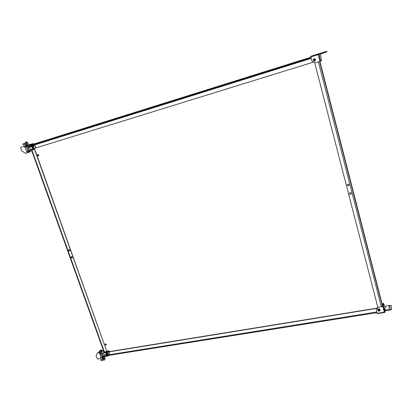 <?xml version="1.0" encoding="UTF-8"?>
<svg xmlns="http://www.w3.org/2000/svg" width="412" height="412" viewBox="0 0 412 412"><rect width="100%" height="100%" fill="white"/><g stroke="black" fill="none" stroke-linecap="round" stroke-linejoin="round"><path stroke-width="0.62" d="M384.803 311.621L384.226 311.961L382.83 306.507L383.454 306.162L383.515 303.263L384.983 306.981L385.045 312.332L384.52 312.42L384.401 311.894M381.26 306.554L382.918 306.26L382.99 303.35L383.515 303.263M383.454 306.162L385.045 312.332M385.009 310.787L390.777 309.881L390.658 309.412L391.282 309.062L391.256 305.328L386.492 305.858L385.879 306.198L385.869 306.672L384.983 306.981M384.932 310.246L390.658 309.412M390.777 309.881L391.4 309.53L391.256 305.328M391.4 309.53L391.282 309.062M389.999 308.325L388.887 308.439L389.999 308.325M389.999 307.455L388.887 307.568L389.999 307.455M389.994 306.595L388.887 306.708L389.994 306.595M389.994 305.735L388.887 305.848L389.994 305.735M377.886 307.47L377.294 308.284M382.83 306.507L378.18 307.264L376.29 309.669M376.28 309.881L377.32 313.614M384.226 311.961L384.118 312.584L384.314 311.93M384.437 311.879L384.432 312.384M384.077 312.121L384.18 312.523M379.462 309.994L378.345 309.912M378.484 310.514L378.458 310.488C378.216 309.757 378.499 309.52 379.313 309.783L379.334 309.803C379.576 310.535 379.292 310.772 378.484 310.514M379.952 309.824L379.74 309.283M378.396 310.633C378.062 309.742 378.391 309.453 379.395 309.757C379.73 310.648 379.395 310.942 378.396 310.633M380.029 310.066L379.704 309.113C378.602 308.562 377.959 308.83 377.778 309.901M379.689 309.469C378.139 308.974 377.598 309.422 378.056 310.823L378.103 310.864C379.653 311.364 380.199 310.911 379.73 309.51L379.689 309.469M378.149 310.849C379.643 311.307 380.142 310.869 379.643 309.541C378.144 309.088 377.649 309.52 378.149 310.849M318.826 53.766L318.27 53.941L318.491 54.858L319.043 54.688L320.696 61.131L319.98 61.352L318.327 54.909L319.043 54.688L318.826 53.766L319.192 53.673L319.418 54.307L320.325 54.07L320.721 55.625L321.494 60.837L320.696 61.131M320.325 54.07L326.103 52.113L319.418 54.307M325.387 52.334L325.248 51.778L319.197 53.694M327.046 51.876L326.907 51.325L325.248 51.778M326.103 52.113L325.964 51.557M325.006 52.473L323.853 52.834L325.006 52.473M325.228 52.417L324.079 52.777L325.228 52.417M325.449 52.36L324.306 52.721L325.449 52.36M325.671 52.303L324.527 52.664L325.671 52.303M318.27 53.946L318.332 54.528L317.997 54.647L318.399 54.899L318.002 54.724L310.797 56.985L311.848 61.048L315.113 62.861L319.98 61.352M318.435 54.528L317.976 54.672M318.188 53.967L310.705 56.315L310.797 56.985M314.531 60.446L313.81 60.008L314.207 59.22M314.917 59.663L314.315 60.497L313.697 60.044L314.294 59.21L314.917 59.663M315.031 59.627C314.783 60.739 314.294 60.888 313.558 60.085C313.8 58.978 314.294 58.823 315.031 59.627M314.686 61.007L315.577 59.457L314.062 58.653M313.13 60.219L314.31 61.089C315.185 60.914 315.571 60.384 315.474 59.493L314.274 58.622L313.13 60.219M315.391 59.513C314.289 58.319 313.558 58.545 313.192 60.198C314.294 61.398 315.026 61.172 315.391 59.513M106.826 351.472L34.726 149.206L31.554 150.189L31.94 150.071L104.339 351.874L106.826 351.472L34.479 149.288L31.94 150.071M31.554 150.189L103.865 351.673L104.339 351.874M32.054 150.03L31.626 150.148L31.42 149.561M104.164 352.281L104.025 351.884M382.485 306.343L319.676 61.45M38.574 155.885C37.765 155.669 37.559 155.2 37.95 154.474L38.017 154.428M105.379 343.917L106.425 344.885M107.527 350.885L107.403 351.755M311.003 57.788L30.066 145.714L31.039 145.415L31.472 145.822M311.158 58.391L29.752 146.471M30.833 149.494L313.661 62.058M30.895 144.962L47.401 139.786L30.859 144.967L31.461 145.276M377.459 308.258L103.803 352.724M103.731 352.528L377.464 308.047M292.855 63.458L292.711 62.918L310.859 57.237L294.132 62.475L294.276 63.015L292.86 63.463L294.276 63.021M224.149 84.965L225.488 84.548L224.149 84.97L223.999 84.445L292.716 62.923M102.047 123.183L103.304 122.791L102.047 123.183L101.888 122.709L102.217 122.601L223.999 84.455L161.875 103.917M103.299 122.791L103.144 122.318L160.592 104.324M47.56 140.24L47.674 139.694L48.637 139.395L48.796 139.848L47.56 140.24L48.796 139.853M316.622 70.164L316.71 70.504M379.184 309.695L378.643 309.654M377.263 308.083L377.778 307.058M375.857 299.617L375.785 299.323M37.904 154.454C38.779 154.567 39.022 155.03 38.64 155.839C37.667 155.973 37.353 155.545 37.708 154.557L37.904 154.454M105.575 343.845L105.142 344.298C105.487 345.251 105.935 345.385 106.476 344.705L105.575 343.845M109.504 351.415L108.011 350.669L107.187 351.791M161.138 104.689L162.029 104.411L161.138 104.689M33.192 147.707L32.95 147.043M106.636 353.656L106.94 353.929M379.272 310.2L378.535 310.154M104.545 352.219L104.416 351.863M32.012 150.03L31.806 149.443M348.377 185.781C349.211 185.338 349.288 184.797 348.614 184.159C347.28 184.107 346.971 184.617 347.692 185.688L348.377 185.781M350.576 194.31C351.4 193.887 351.482 193.352 350.833 192.708C349.5 192.625 349.18 193.12 349.87 194.201L350.576 194.31M377.902 307.532L314.675 62.614M347.28 184.638L347.728 185.57L348.408 185.657L349.067 185.081M349.474 193.192L349.901 194.078L350.607 194.181L351.271 193.588M71.503 256.614L71.106 256.97C71.25 258.01 71.683 258.236 72.404 257.654L71.503 256.614M68.979 249.579L68.593 249.924C68.716 250.97 69.144 251.207 69.88 250.64L68.979 249.579M71.43 256.635L72.296 257.845M68.917 249.6L69.767 250.826M107.135 353.965L106.579 353.46M106.42 354.202L106.239 353.769L106.95 353.609L107.13 354.037L106.42 354.202M106.322 354.305C105.977 353.563 106.193 353.326 106.965 353.594C107.311 354.341 107.094 354.577 106.322 354.305M107.486 354.341L107.836 353.82L107.491 353.007L106.167 353.151M107.177 353.357L105.817 353.671L106.157 354.49L107.522 354.176L107.177 353.357M106.167 354.48C107.316 354.887 107.635 354.531 107.125 353.419C105.972 353.017 105.652 353.367 106.167 354.48M101.218 351.632L100.065 353.197L100.43 353.764L100.286 353.372L101.316 353.202L102.413 353.908L103.567 357.369L103.021 357.935L101.769 357.92L101.625 357.528L102.83 356.184M101.991 358.1L101.625 357.528L100.543 357.827L100.677 358.203L100.791 357.786M103.608 356.009L104.107 355.448M104.169 354.655L103.793 353.604M103.185 349.778L101.507 351.24M100.43 353.764L101.46 353.599L102.032 353.965L103.165 357.245L101.852 357.704M106.157 355.726L106.044 355.412L106.796 354.959L106.935 355.35L107.48 355.262M106.373 355.69L106.935 355.35M106.796 354.959L107.604 354.83L107.671 355.149L106.919 355.602L106.105 355.731L106.044 355.412M108.052 356.019L103.433 356.756L103.294 356.359L108.722 355.7L108.577 355.304L109.386 354.299L108.773 352.59L108.16 352.198L103.551 352.94L103.773 353.671M103.597 355.978L103.294 356.359M104.102 354.588L104.324 355.206L103.989 355.499M106.239 353.769L106.507 353.47M107.697 353.98L107.506 354.258M103.551 352.94L108.16 352.198M108.773 352.59L108.959 352.384L108.346 351.992M107.913 355.623L108.577 355.304M108.722 355.7L109.515 354.794L109.566 354.088L108.959 352.384M33.13 147.826L32.826 146.981M32.486 147.862L32.455 147.027L33.011 147.089L33.042 147.918L32.486 147.862M32.378 147.96C31.992 147.11 32.198 146.801 33.006 147.027C33.393 147.877 33.181 148.186 32.378 147.96M33.269 148.341L33.712 148.196L33.645 146.61L32.605 146.487M33.223 146.744L32.172 146.626L32.224 148.222L33.284 148.33L33.223 146.744M32.224 148.186C33.424 148.526 33.738 148.062 33.161 146.796C31.956 146.456 31.647 146.919 32.224 148.186M25.925 145.642L25.142 145.966M32.471 143.788L28.134 144.962M30.2 148.773L30.519 149.592L35.468 148.057L35.736 147.378L35.484 147.46L34.716 145.431L28.16 147.47L29.556 147.043L29.819 147.712M31.096 146.559L32.857 146.013L31.096 146.559M28.644 150.967L27.352 151.379L27.511 151.832L28.933 151.353L29.185 150.262L27.995 147.017L32.713 145.544L32.878 146.002M33.63 145.766L33.47 145.307L32.713 145.544M34.716 145.431L29.556 147.043L34.716 145.431M35.221 148.135L35.484 147.46M35.736 147.378L34.572 144.972L33.47 145.307M27.352 151.379L27.666 151.786M25.704 146.342L25.868 146.801L25.554 146.394L26.754 146.013L28.016 147.012M30.215 144.967L29.242 144.767L32.878 143.67L33.846 143.865M26.77 146.013L35.561 143.5M27.501 151.333L28.665 150.952L28.799 150.38L27.527 146.837L26.919 146.471L25.868 146.801M25.714 146.847L27.017 146.451M29.242 144.767L28.093 145.127M29.803 147.594L30.215 148.809M28.603 147.336L29.283 147.125M28.732 146.79L28.438 146.878M28.722 146.754L28.428 146.847M98.767 352.389L99.755 350.468L101.316 350.37L99.544 352.214L97.865 352.533L96.022 355.947L97.412 359.012L100.513 358.522L100.677 358.203M100.513 358.522L100.868 357.992M103.912 358.27L103.989 358.888M103.937 358.78L104.097 358.069L104.179 359.032L103.937 358.78M103.577 359.918L104.097 360.253L105.024 359.197L104.792 358.548L105.096 357.94M104.406 356.88L104.782 357.07L104.571 357.333L104.308 356.617M102.629 357.997L102.954 358.79L103.33 358.728L100.693 359.63L101.074 360.675L102.506 360.449L103.86 359.599L104.097 360.253M100.543 352.677L101.11 352.054M100.724 352.095L100.822 352.368M101.228 351.627L101.841 351.178M99.755 350.468L101.342 350.035L101.692 350.308L99.678 352.317L97.675 352.744M103.026 357.935L103.33 358.728M100.693 359.63L102.954 358.79M25.637 146.631L24.463 146.991L24.566 146.481L24.174 146.245L20.755 147.316L20.6 147.723L21.779 150.983L25.642 153.331L30.467 151.796L30.138 150.967M24.308 146.559L23.922 146.322M26.435 143.103L26.687 143.803M27.027 143.309L26.914 143.886L26.595 142.897L27.027 143.309M25.915 144.308L23.257 145.137L25.92 144.308L25.482 143.098L24.282 143.469L22.82 143.927L23.257 145.137M25.735 144.37L25.838 146.301M29.509 151.189L29.134 151.292M29.592 151.41L29.216 151.528M28.51 151.528L28.134 151.642M28.582 151.734L28.207 151.853M27.965 151.183L28.716 150.91M24.72 146.914L24.566 146.481M24.2 146.26L25.889 145.73M27.923 145.657L27.815 143.742L28.114 143.654L27.82 143.752M26.121 144.246L26.234 146.178M25.513 143.088L25.24 142.341L25.626 142.217L25.899 142.974L25.482 143.098M28.021 143.685L27.681 142.449L27.171 142.603L26.904 141.846L25.626 142.217M385.086 307.043L385.04 310.308M377.171 313.316L384.036 312.224M319.485 54.188L320.392 53.951M382.702 306.322L319.903 61.378M292.716 62.918L225.338 84.033L225.488 84.548M101.893 122.714L48.637 139.4L101.893 122.714M106.183 351.956L106.054 351.596M72.409 257.639L72.095 256.764M69.891 250.604L69.576 249.729M33.691 149.525L33.48 148.928M379.38 310.107L378.71 310.215M109.587 354.67L376.826 311.987M32.78 149.139L32.996 149.741M68.83 249.734L69.195 250.754M71.348 256.758L71.709 257.773M105.374 351.709L105.503 352.064M381.311 306.755L318.388 61.846M103.536 350.761L101.316 353.202M102.413 353.908L104.087 352.054M108.959 350.875L108.299 351.611M103.767 356.699L103.52 356.983M103.165 357.219L102.876 357.544M109.386 354.299L107.264 354.634M106.615 354.742L104.329 355.108M104.324 355.206L109.376 354.397M29.623 147.105L34.783 145.493M29.185 150.262L30.915 149.71M31.384 145.652L27.913 146.713M31.672 150.519L28.732 151.462M33.537 143.762L29.906 144.864M29.963 144.895L33.588 143.798M104.72 357.163L105.091 358.203M101.342 350.035L101.234 350.463M101.733 350.071L101.337 350.257M101.692 350.308L101.98 351.101M99.266 352.306L100.971 357.76M101.98 357.132L100.749 353.712M100.42 352.806L100.137 352.008M103.098 358.09L104.339 356.689M102.125 359.403L102.506 360.449M103.556 359.944L103.18 358.898M24.282 143.469L24.72 144.679M24.9 146.857L27.074 152.888M28.268 152.512L27.97 151.693M27.805 151.235L26.177 146.708M30.045 150.998L30.349 151.837M28.083 144.483L26.389 144.993M26.394 145.657L28.088 145.148M27.949 145.498L26.26 146.008M384.952 310.282L385.004 307.017M383.423 306.24L384.813 311.663M377.299 313.666L384.118 312.584M378.458 310.488L378.474 310.102M379.746 309.149L379.73 309.51M320.649 61.146L319.006 54.734M317.992 54.647L317.946 54.214M376.995 312.636L109.046 355.324M319.594 61.476L382.408 306.368M160.587 104.313L160.742 104.813M161.875 103.912L162.029 104.411M107.836 353.82L107.522 354.176M103.567 357.369L104.226 356.627M108.753 351.539L109.19 351.045M33.712 148.196L33.284 148.33M28.933 151.353L31.657 150.478M105.158 358.11L104.782 357.07M101.759 350.215L102.047 351.024M28.114 143.654L27.681 142.449"/></g></svg>
